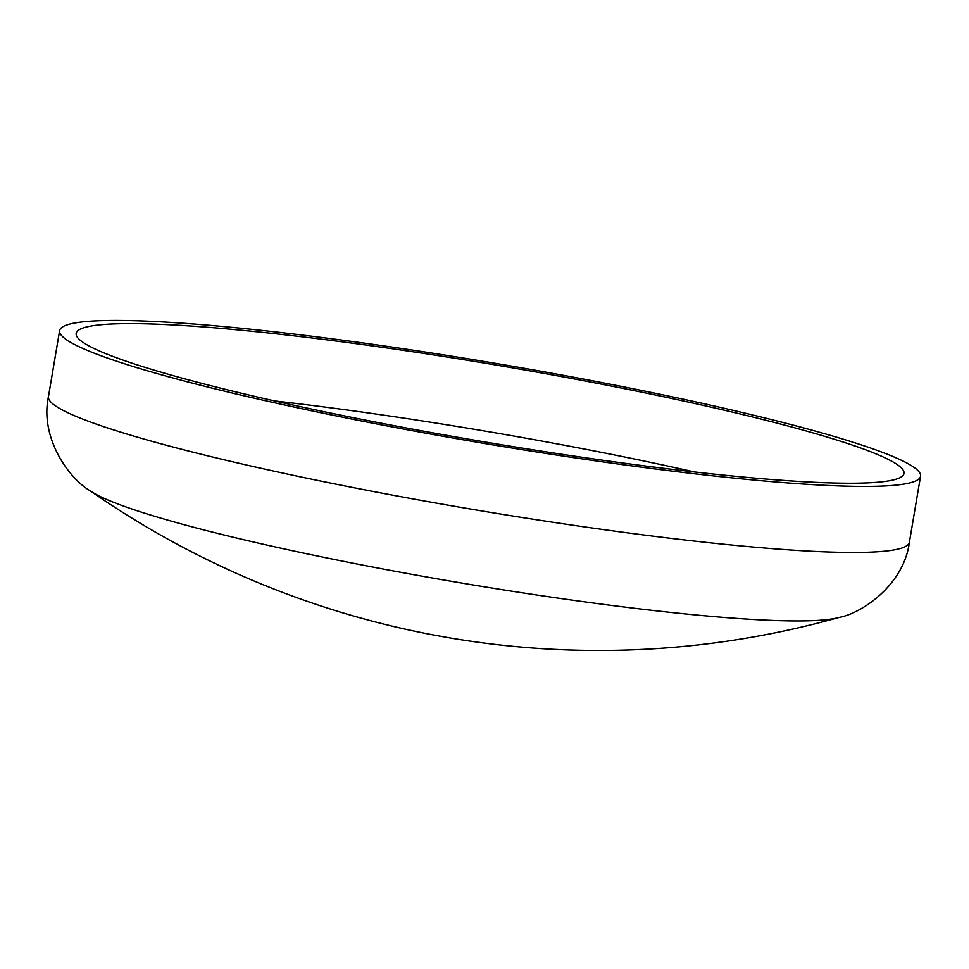 <?xml version="1.0" encoding="UTF-8"?>
<svg xmlns="http://www.w3.org/2000/svg" width="969" height="969" viewBox="0 0 969 969"><rect width="100%" height="100%" fill="white"/><g stroke="black" fill="none" stroke-linecap="round" stroke-linejoin="round"><path stroke-width="1.45" d="M838.754 617.507L838.754 617.507A386.728 35.805 -170.4 0 1 459.766 582.72A386.728 35.805 -170.4 0 1 90.408 490.932L90.408 490.932C70.168 479.716 39.523 438.739 48.45 396.66A436.583 40.419 -170.4 0 0 472.182 509.319A436.583 40.419 -170.4 0 0 909.382 542.277C903.968 584.949 861.562 613.571 838.754 617.507A889.954 889.954 0 0 1 90.408 490.932M884.019 457.368A419.783 38.857 -170.4 0 1 903.992 473.441A419.783 38.857 -170.4 0 1 483.604 441.743A419.783 38.857 -170.4 0 1 76.176 333.421A419.783 38.857 -170.4 0 1 428.916 354.206A419.783 38.857 -170.4 0 1 884.019 457.368M899.777 459.524A436.583 40.419 -170.4 0 1 920.55 476.239A436.583 40.419 -170.4 0 1 483.349 443.281A436.583 40.419 -170.4 0 1 59.618 330.623A436.583 40.419 -170.4 0 1 426.469 352.231A436.583 40.419 -170.4 0 1 899.777 459.524M274.518 400.936A419.783 38.857 -170.4 0 1 694.482 471.964M59.618 330.623L48.45 396.66M920.55 476.239L909.382 542.277"/></g></svg>
